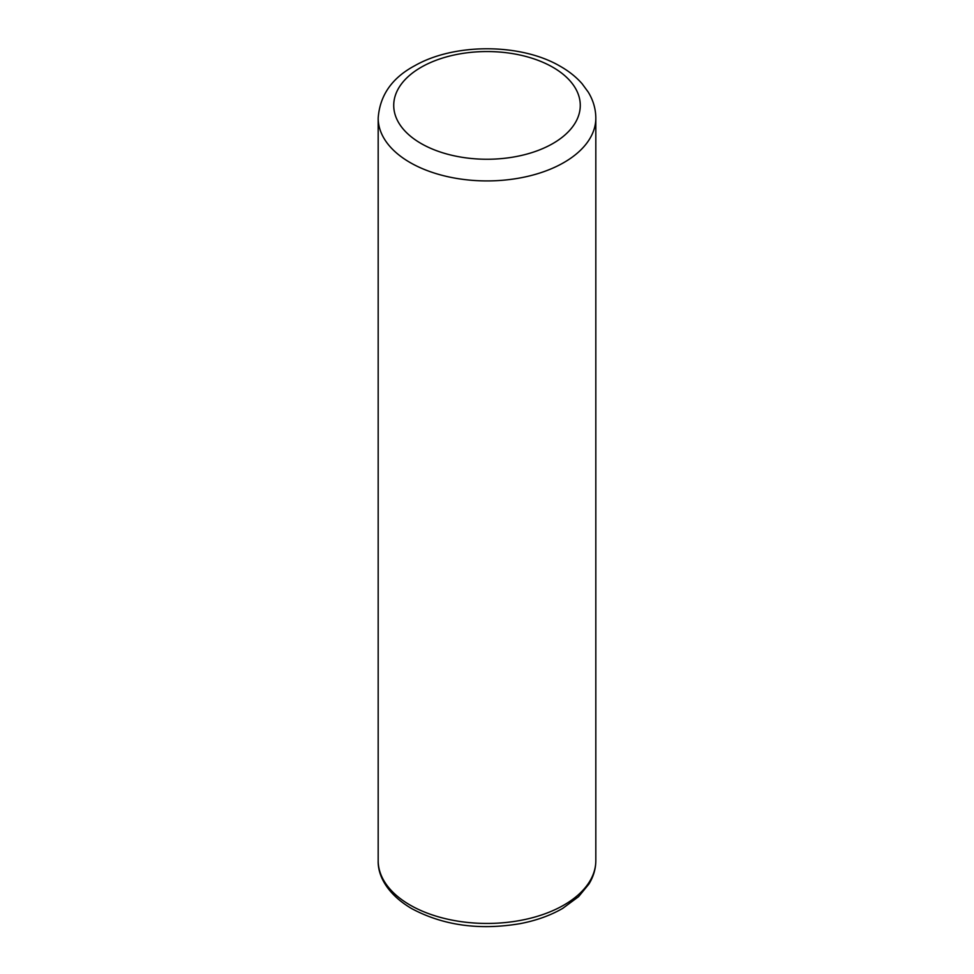<?xml version="1.0" encoding="UTF-8"?>
<svg xmlns="http://www.w3.org/2000/svg" width="974" height="974" viewBox="0 0 974 974"><rect width="100%" height="100%" fill="white"/><g stroke="black" fill="none" stroke-linecap="round" stroke-linejoin="round"><path stroke-width="1.46" d="M595.82 860.614C595.771 868.796 593.483 876.612 588.929 884.051L578.58 896.664L562.692 908.389C550.48 915.45 536.333 920.527 520.238 923.632C479.464 930.511 443.28 925.507 411.661 908.596C386.97 894.059 377.681 875.346 378.18 860.614A108.82 62.823 0 0 0 410.054 905.041A108.82 62.823 0 0 0 528.639 918.665A108.82 62.823 0 0 0 595.82 860.614L595.82 118.097C595.747 108.893 593.215 100.237 588.235 92.092L582.135 83.776C576.145 76.946 568.731 71.041 559.867 66.062C520.664 43.197 454.566 42.99 414.948 65.611C392.096 77.762 379.848 95.257 378.18 118.097A108.82 62.823 0 0 0 410.054 162.512A108.82 62.823 0 0 0 528.639 176.136A108.82 62.823 0 0 0 595.82 118.097M421.048 143.482A93.273 53.85 0 0 0 577.095 119.339A93.273 53.85 0 0 0 462.857 53.387A93.273 53.85 0 0 0 421.048 143.482M378.18 860.614L378.18 118.097"/></g></svg>
